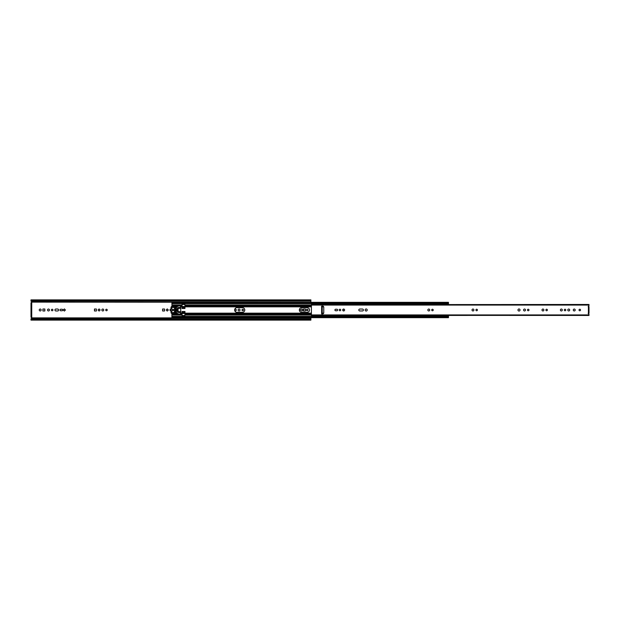 <?xml version="1.0" encoding="UTF-8"?>
<svg xmlns="http://www.w3.org/2000/svg" width="620" height="620" viewBox="0 0 620 620"><rect width="100%" height="100%" fill="white"/><g stroke="black" fill="none" stroke-linecap="round" stroke-linejoin="round"><path stroke-width="0.93" d="M307.954 310A0.752 0.752 0 0 0 307.202 309.248A0.752 0.752 0 0 0 306.451 310A0.752 0.752 0 0 0 307.202 310.752A0.752 0.752 0 0 0 307.954 310M243.521 310A0.752 0.752 0 0 0 242.769 309.248A0.752 0.752 0 0 0 242.017 310A0.752 0.752 0 0 0 242.769 310.752A0.752 0.752 0 0 0 243.521 310M175.274 310.387A0.752 0.752 0 0 0 175.274 309.613M174.476 309.264A0.752 0.752 0 0 0 174.011 309.566M103.757 310A0.953 0.953 0 0 0 102.796 309.047A0.953 0.953 0 0 0 101.843 310A0.953 0.953 0 0 0 102.796 310.953A0.953 0.953 0 0 0 103.757 310M240.041 310A0.953 0.953 0 0 0 239.088 309.047A0.953 0.953 0 0 0 238.126 310A0.953 0.953 0 0 0 239.088 310.953A0.953 0.953 0 0 0 240.041 310M107.237 310A0.752 0.752 0 0 0 106.477 309.248A0.752 0.752 0 0 0 105.725 310A0.752 0.752 0 0 0 106.477 310.752A0.752 0.752 0 0 0 107.237 310M302.622 310A0.953 0.953 0 0 0 301.661 309.047A0.953 0.953 0 0 0 300.708 310A0.953 0.953 0 0 0 301.661 310.953A0.953 0.953 0 0 0 302.622 310M60.008 310A0.752 0.752 0 0 0 60.768 310.752L62.015 310.752A0.752 0.752 0 0 0 62.767 310A0.752 0.752 0 0 0 62.015 309.248L60.768 309.248A0.752 0.752 0 0 0 60.008 310M171.027 309.047A0.953 0.953 0 0 0 169.989 310A0.953 0.953 0 0 0 171.027 310.953M52.925 310A0.752 0.752 0 0 0 52.165 309.248A0.752 0.752 0 0 0 51.414 310A0.752 0.752 0 0 0 52.165 310.752A0.752 0.752 0 0 0 52.925 310M49.445 310A0.953 0.953 0 0 0 48.484 309.047A0.953 0.953 0 0 0 47.531 310A0.953 0.953 0 0 0 48.484 310.953A0.953 0.953 0 0 0 49.445 310M54.94 310A0.953 0.953 0 0 0 55.893 310.953L57.66 310.953A0.953 0.953 0 0 0 58.621 310A0.953 0.953 0 0 0 57.66 309.047L55.893 309.047A0.953 0.953 0 0 0 54.94 310M41.153 310A0.953 0.953 0 0 0 40.191 309.047A0.953 0.953 0 0 0 39.238 310A0.953 0.953 0 0 0 40.191 310.953A0.953 0.953 0 0 0 41.153 310M31.147 317.246L31.729 317.828L31.147 317.246A0.581 0.581 0 0 1 31.721 317.874L31 319.037M31.729 302.173L31.147 302.754A0.581 0.581 0 0 0 31.721 302.126L310.884 302.328M174.011 310.434A0.752 0.752 0 0 0 174.476 310.736M94.465 310.969L96.402 310.969L96.402 309.031L94.465 309.031L94.465 310.969M99.115 311.07L100.184 310L99.115 308.93L98.045 310L99.115 311.07M234.639 310.302L235.406 311.07L236.468 310L235.406 308.93L234.639 309.698M303.474 309.031L303.474 310.969L305.42 310.969L305.42 309.031L303.474 309.031M299.406 310.543L299.948 310L299.406 309.458M64.348 311.07L65.41 310L64.348 308.93L63.279 310L64.348 311.07M42.904 309.031L42.904 310.969L44.849 310.969L44.849 309.031L42.904 309.031M162.603 310.969L164.548 310.969L164.548 309.031L162.603 309.031L162.603 310.969M167.261 311.07L168.322 310L167.261 308.93L166.191 310L167.261 311.07M31.721 317.874L310.884 317.874L310.884 320.122L31 320.122L31 319.315L310.884 319.315M31 300.964L31.721 302.126M31 300.685L310.884 300.685L310.884 299.879L31 299.879L31 301.157L310.884 301.157L310.884 302.126M31.729 315.797L31.729 317.246L31 317.246L31 315.797L31.729 315.797L31.729 304.203L31 304.203L31 315.797M31 304.203L31 302.754L31.729 302.754L31.729 304.203M310.884 318.843L31 318.843L31 319.315M31 319.184L310.884 319.184M31 300.816L310.884 301.157M299.344 310A2.317 2.317 0 0 0 301.661 312.317L307.171 312.317A2.317 2.317 0 0 0 309.496 310A2.317 2.317 0 0 0 307.171 307.683L301.661 307.683A2.317 2.317 0 0 0 299.344 310M234.624 310A2.317 2.317 0 0 0 236.941 312.317L242.451 312.317A2.317 2.317 0 0 0 244.768 310A2.317 2.317 0 0 0 242.451 307.683L236.941 307.683A2.317 2.317 0 0 0 234.624 310M343.062 310.752A2.317 2.317 0 0 0 343.062 309.248M174.708 312.751L175.886 312.751A0.434 0.434 0 0 0 176.041 312.728M175.886 308.117A0.434 0.434 0 0 0 176.258 307.9L175.507 307.915L175.445 309.426A0.728 0.728 0 0 0 175.445 310.574L175.507 312.085L176.266 312.085A0.434 0.434 0 0 0 175.886 311.883M184.946 313.154L184.946 315.51L182.048 315.51L182.048 311.504L184.946 311.504L184.946 313.154L311.403 313.154M184.946 308.497L184.946 304.49L182.048 304.49L182.048 308.497L184.946 308.497M176.041 307.272A0.434 0.434 0 0 0 175.886 307.249L174.708 307.249M171.903 302.467L172.035 306.846M171.903 303.444L448.477 303.444L448.477 304.474M171.903 303.389L447.896 303.389L448.477 302.552L447.896 303.389M448.477 303.056L448.477 303.444M171.903 302.932L447.896 302.932M171.903 316.487L448.477 316.556L448.477 317.448L448.477 316.766M447.896 317.068L448.477 317.673L171.903 317.673L171.903 317.068L448.477 316.928M171.903 316.556L447.896 316.611M171.903 316.611L171.903 317.068M171.903 313.627L171.903 316.371L448.477 316.371L448.477 315.526M176.25 311.302L176.25 311.883L175.522 311.883L175.522 311.302L176.25 311.302L176.25 308.698L175.522 308.698L175.522 311.302M175.522 308.698L175.522 308.117L176.25 308.117L176.25 308.698M180.745 308.341L180.745 306.629A0.434 0.434 0 0 0 180.567 306.443L179.653 305.916A0.868 0.868 0 0 0 178.568 306.094L177.281 306.451L176.971 307.272L174.801 307.272L174.491 306.451L172.042 306.451A1.015 1.015 0 0 0 171.027 307.466L171.027 312.534A1.015 1.015 0 0 0 172.042 313.55L174.491 313.55L174.801 312.728L176.971 312.728L177.281 313.55L178.568 313.906A0.868 0.868 0 0 0 179.653 314.084L180.567 313.557A0.434 0.434 0 0 0 180.745 313.371L180.745 308.341L178.932 308.341A0.876 0.876 0 0 0 178.056 309.217L178.056 310.783A0.876 0.876 0 0 0 178.932 311.659L180.745 311.659M180.745 307.474L178.932 307.474A1.736 1.736 0 0 0 177.188 309.217L177.188 310.783A1.736 1.736 0 0 0 178.932 312.526L180.745 312.526M174.608 309.047L174.53 308.109A1.015 1.015 0 0 1 173.825 307.419L172.476 307.319A0.581 0.581 0 0 0 171.903 307.9L171.903 308.985A0.581 0.581 0 0 0 172.476 309.566L174.383 309.465A1.597 1.597 0 0 1 174.608 309.047M171.903 312.1A0.581 0.581 0 0 0 172.476 312.681L173.825 312.581A1.015 1.015 0 0 1 174.53 311.891L174.608 310.953A1.597 1.597 0 0 1 174.383 310.535L172.476 310.434A0.581 0.581 0 0 0 171.903 311.015L171.903 312.1M176.266 312.085L176.328 310.574A0.728 0.728 0 0 0 176.328 309.426L176.266 307.915M589 307.373L589 313.209L588.132 313.495L588.713 313.999A0.581 0.581 0 0 1 589 314.503L589 314.534M589 305.466L589 305.497A0.581 0.581 0 0 1 588.713 306.001L588.132 306.505L589 306.792M580.529 310A0.752 0.752 0 0 0 579.778 309.248A0.752 0.752 0 0 0 579.026 310A0.752 0.752 0 0 0 579.778 310.752A0.752 0.752 0 0 0 580.529 310M433.225 310A0.752 0.752 0 0 0 432.473 309.248A0.752 0.752 0 0 0 431.714 310A0.752 0.752 0 0 0 432.473 310.752A0.752 0.752 0 0 0 433.225 310M429.745 310A0.953 0.953 0 0 0 428.792 309.047A0.953 0.953 0 0 0 427.831 310A0.953 0.953 0 0 0 428.792 310.953A0.953 0.953 0 0 0 429.745 310M344.612 310A0.953 0.953 0 0 0 343.651 309.047A0.953 0.953 0 0 0 342.697 310A0.953 0.953 0 0 0 343.651 310.953A0.953 0.953 0 0 0 344.612 310M367.211 310A1.031 1.031 0 0 0 366.18 308.969A1.031 1.031 0 0 0 365.157 310A1.031 1.031 0 0 0 366.18 311.031A1.031 1.031 0 0 0 367.211 310M358.802 310A0.953 0.953 0 0 0 359.763 310.953L362.46 310.953A0.953 0.953 0 0 0 363.413 310A0.953 0.953 0 0 0 362.46 309.047L359.763 309.047A0.953 0.953 0 0 0 358.802 310M520.033 310A1.031 1.031 0 0 0 519.002 308.969A1.031 1.031 0 0 0 517.971 310A1.031 1.031 0 0 0 519.002 311.031A1.031 1.031 0 0 0 520.033 310M334.909 310A0.752 0.752 0 0 0 335.66 310.752L336.908 310.752A0.752 0.752 0 0 0 337.668 310A0.752 0.752 0 0 0 336.908 309.248L335.66 309.248A0.752 0.752 0 0 0 334.909 310M340.721 310A0.752 0.752 0 0 0 339.969 309.248A0.752 0.752 0 0 0 339.217 310A0.752 0.752 0 0 0 339.969 310.752A0.752 0.752 0 0 0 340.721 310M473.936 310A0.953 0.953 0 0 0 472.982 309.047A0.953 0.953 0 0 0 472.021 310A0.953 0.953 0 0 0 472.982 310.953A0.953 0.953 0 0 0 473.936 310M477.416 310A0.752 0.752 0 0 0 476.664 309.248A0.752 0.752 0 0 0 475.912 310A0.752 0.752 0 0 0 476.664 310.752A0.752 0.752 0 0 0 477.416 310M528.976 310A0.752 0.752 0 0 0 528.225 309.248A0.752 0.752 0 0 0 527.465 310A0.752 0.752 0 0 0 528.225 310.752A0.752 0.752 0 0 0 528.976 310M525.496 310A0.953 0.953 0 0 0 524.536 309.047A0.953 0.953 0 0 0 523.582 310A0.953 0.953 0 0 0 524.536 310.953A0.953 0.953 0 0 0 525.496 310M547.39 310A0.752 0.752 0 0 0 546.631 309.248A0.752 0.752 0 0 0 545.879 310A0.752 0.752 0 0 0 546.631 310.752A0.752 0.752 0 0 0 547.39 310M543.911 310A0.953 0.953 0 0 0 542.95 309.047A0.953 0.953 0 0 0 541.996 310A0.953 0.953 0 0 0 542.95 310.953A0.953 0.953 0 0 0 543.911 310M562.325 310A0.953 0.953 0 0 0 561.364 309.047A0.953 0.953 0 0 0 560.41 310A0.953 0.953 0 0 0 561.364 310.953A0.953 0.953 0 0 0 562.325 310M565.804 310A0.752 0.752 0 0 0 565.045 309.248A0.752 0.752 0 0 0 564.293 310A0.752 0.752 0 0 0 565.045 310.752A0.752 0.752 0 0 0 565.804 310M569.687 310A0.953 0.953 0 0 0 568.734 309.047A0.953 0.953 0 0 0 567.773 310A0.953 0.953 0 0 0 568.734 310.953A0.953 0.953 0 0 0 569.687 310M575.197 310A0.953 0.953 0 0 0 574.244 309.047A0.953 0.953 0 0 0 573.283 310A0.953 0.953 0 0 0 574.244 310.953A0.953 0.953 0 0 0 575.197 310M589 313.209L589 312.627M311.403 304.676L589 304.474L589 305.063L311.403 305.063L311.403 315.526L589 315.324M589 304.676L311.403 304.552L311.403 305.063M311.403 314.937L589 314.937L589 315.448L311.403 315.324M321.64 313.333L321.64 313.914L322.601 313.914A1.163 1.163 0 0 0 323.756 312.751L323.756 307.249A1.163 1.163 0 0 0 322.601 306.086L321.501 306.233L322.222 306.668L322.222 313.333L321.64 313.333L321.64 306.668M174.654 313.154L177.119 313.154M180.745 313.154L182.048 313.154M322.222 313.154L323.687 313.154M184.946 306.846L311.403 306.846M322.222 306.846L323.687 306.846M174.654 306.846L177.119 306.846M180.745 306.846L182.048 306.846M184.946 305.226L311.403 305.226M184.946 304.963L311.403 304.963M184.946 315.038L311.403 315.038M184.946 314.774L311.403 314.774M184.946 313.976L311.403 313.976M184.946 306.024L311.403 306.024M171.903 305.226L182.048 305.226M171.903 304.963L182.048 304.963M171.903 315.038L182.048 315.038M171.903 314.774L182.048 314.774M171.903 313.976L178.63 313.976M179.854 313.976L182.048 313.976M171.903 306.024L178.63 306.024M179.854 306.024L182.048 306.024M182.048 307.419L184.946 307.419M182.048 307.753L184.946 307.753M182.048 306.512L184.946 306.512M182.048 313.488L184.946 313.488M182.048 312.581L184.946 312.581M182.048 312.248L184.946 312.248M178.932 312.526L178.932 311.659M177.188 310.783L178.056 310.783M177.188 309.217L178.056 309.217M178.932 307.474L178.932 308.341M588.419 313.209L588.419 306.792M171.903 303.63L448.477 303.63M171.903 302.328L448.477 302.328"/></g></svg>
